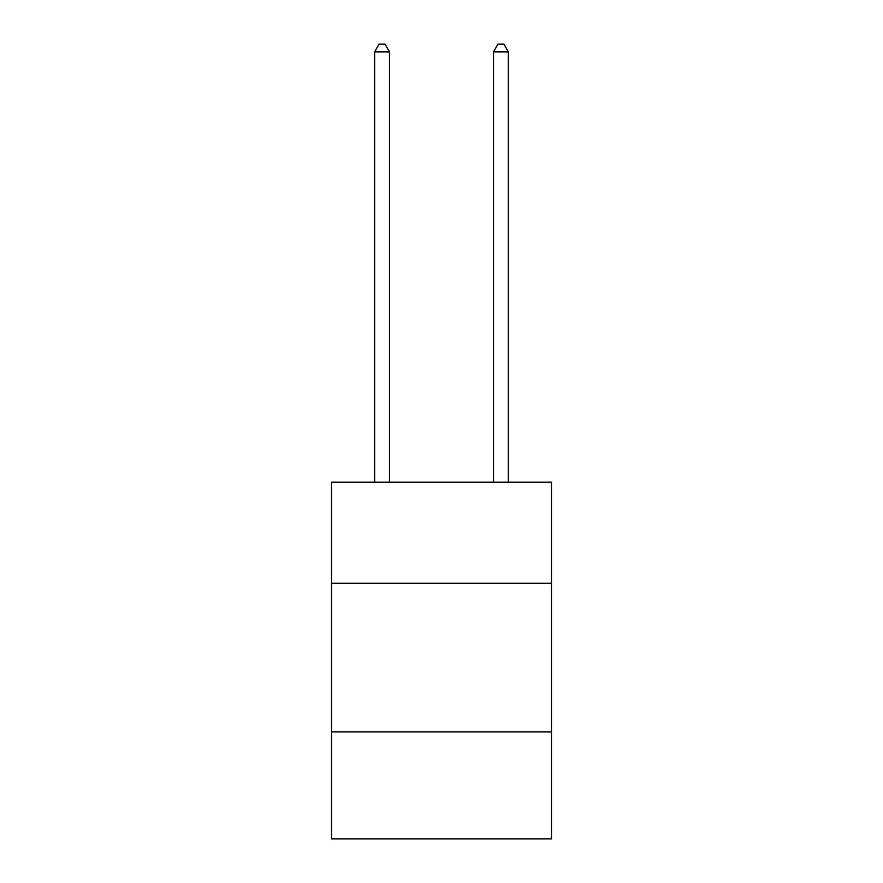 <?xml version="1.0" encoding="UTF-8"?>
<svg xmlns="http://www.w3.org/2000/svg" width="883" height="883" viewBox="0 0 883 883"><rect width="100%" height="100%" fill="white"/><g stroke="black" fill="none" stroke-linecap="round" stroke-linejoin="round"><path stroke-width="1.32" d="M551.467 583.266L551.467 482.217L331.533 482.217L331.533 583.266L551.467 583.266L551.467 838.85L331.533 838.85L331.533 583.266M551.467 731.864L331.533 731.864M389.491 482.217L389.491 51.876L374.635 51.876L374.635 482.217M374.635 51.876L379.094 44.15L385.032 44.15L389.491 51.876M508.365 482.217L508.365 51.876L493.509 51.876L493.509 482.217M493.509 51.876L497.968 44.15L503.906 44.15L508.365 51.876"/></g></svg>
